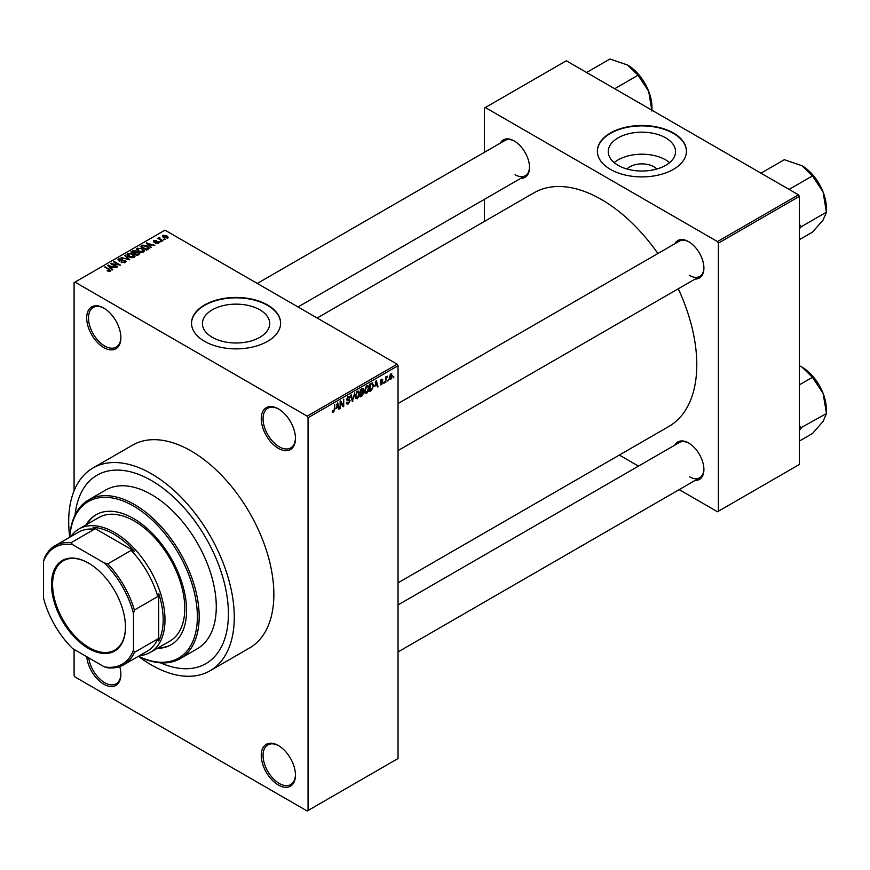 <?xml version="1.0" encoding="UTF-8"?>
<svg xmlns="http://www.w3.org/2000/svg" width="870" height="870" viewBox="0 0 870 870"><rect width="100%" height="100%" fill="white"/><g stroke="black" fill="none" stroke-linecap="round" stroke-linejoin="round"><path stroke-width="1.3" d="M278.367 448.354A24.175 13.963 60 0 1 261.261 418.742A24.175 13.963 60 0 1 278.367 408.867L278.367 408.867A24.175 13.963 60 0 1 295.463 438.491A24.175 13.963 60 0 1 278.367 448.354M278.813 409.139A22.903 13.224 -120 0 0 267.808 408.258A22.903 13.224 -120 0 0 264.295 426.615A22.903 13.224 -120 0 0 279.259 446.799A22.903 13.224 -120 0 0 290.71 447.93A22.903 13.224 -120 0 0 295.452 437.958M278.367 785.012A24.175 13.963 60 0 1 261.261 755.399A24.175 13.963 60 0 1 278.367 745.536L278.367 745.536A24.175 13.963 60 0 1 295.463 775.148A24.175 13.963 60 0 1 278.367 785.012M278.813 745.797A22.903 13.224 -120 0 0 267.808 744.916A22.903 13.224 -120 0 0 264.295 763.273A22.903 13.224 -120 0 0 279.259 783.457A22.903 13.224 -120 0 0 290.71 784.588A22.903 13.224 -120 0 0 295.452 774.615M119.745 666.594A24.175 13.963 60 0 1 120.886 674.359A24.175 13.963 60 0 1 103.791 684.222A24.175 13.963 60 0 1 86.782 656.741M88.718 657.861A22.903 13.224 -120 0 0 104.694 682.667A22.903 13.224 -120 0 0 116.145 683.798A22.903 13.224 -120 0 0 120.886 673.826M103.791 347.565A24.175 13.963 60 0 1 86.695 317.952A24.175 13.963 60 0 1 103.791 308.089L103.791 308.089A24.175 13.963 60 0 1 120.886 337.701A24.175 13.963 60 0 1 103.791 347.565M104.248 308.35A22.903 13.224 -120 0 0 93.242 307.469A22.903 13.224 -120 0 0 89.73 325.826A22.903 13.224 -120 0 0 104.694 346.01A22.903 13.224 -120 0 0 116.145 347.141A22.903 13.224 -120 0 0 120.886 337.168M627.009 169.019A16.9 9.755 180 0 1 653.848 166.735A16.9 9.755 180 0 1 656.796 169.019M665.691 137.862A33.647 19.423 0 0 0 629.032 133.654A33.647 19.423 0 0 0 608.26 151.608A33.647 19.423 0 0 0 618.113 165.343A33.647 19.423 0 0 0 654.784 169.552A33.647 19.423 0 0 0 675.555 151.608A33.647 19.423 0 0 0 665.691 137.862M669.617 162.614A33.647 19.423 0 0 0 665.691 159.895A33.647 19.423 0 0 0 614.187 162.614M673.402 133.001A44.544 25.719 0 0 0 624.856 127.433A44.544 25.719 0 0 0 597.364 151.184A44.544 25.719 0 0 0 610.414 169.367A44.544 25.719 0 0 0 658.949 174.946A44.544 25.719 0 0 0 686.441 151.184A44.544 25.719 0 0 0 673.402 133.001M686.441 151.391A44.544 25.719 0 0 0 673.402 133.425A44.544 25.719 0 0 0 625.03 127.803A44.544 25.719 0 0 0 597.364 151.391M212.28 337.299A33.647 19.423 180 0 1 202.416 323.564A33.647 19.423 180 0 1 223.188 305.62A33.647 19.423 180 0 1 259.858 309.829A33.647 19.423 180 0 1 269.711 323.564A33.647 19.423 180 0 1 248.95 341.519A33.647 19.423 180 0 1 212.28 337.299M267.568 304.968A44.544 25.719 0 0 0 219.022 299.389A44.544 25.719 0 0 0 191.53 323.151A44.544 25.719 0 0 0 204.57 341.334A44.544 25.719 0 0 0 253.116 346.912A44.544 25.719 0 0 0 280.608 323.151A44.544 25.719 0 0 0 267.568 304.968M280.608 323.357A44.544 25.719 0 0 0 267.568 305.381A44.544 25.719 0 0 0 219.186 299.769A44.544 25.719 0 0 0 191.53 323.357M674.772 243.774A21.63 12.495 60 0 1 688.605 241.642L688.605 241.642A21.63 12.495 60 0 1 703.906 268.134A21.63 12.495 60 0 1 695.13 279.042M689.062 241.914A20.358 11.756 -120 0 0 679.329 241.153L398.047 403.549M500.38 143.093A21.63 12.495 60 0 1 514.213 140.951L514.213 140.951A21.63 12.495 60 0 1 529.515 167.453A21.63 12.495 60 0 1 520.738 178.361M514.67 141.223A20.358 11.756 -120 0 0 504.937 140.461L257.281 283.446M674.772 445.146A21.63 12.495 60 0 1 688.605 443.004L688.605 443.004A21.63 12.495 60 0 1 703.906 469.506A21.63 12.495 60 0 1 695.13 480.414M689.062 443.276A20.358 11.756 -120 0 0 679.329 442.525L398.047 604.922M138.471 656.306A117.08 67.599 -120 0 0 151.478 665.006A117.08 67.599 -120 0 0 210.018 670.803A117.08 67.599 -120 0 0 227.973 576.984A117.08 67.599 -120 0 0 151.478 473.813A117.08 67.599 -120 0 0 92.949 468.016A117.08 67.599 -120 0 0 69.72 537.225M210.018 670.803L249.614 647.943A117.08 67.599 -120 0 0 267.558 554.125A117.08 67.599 -120 0 0 191.074 450.954A117.08 67.599 -120 0 0 132.534 445.157L92.949 468.016M398.047 582.824L668.856 426.463A134.893 77.887 -120 0 0 678.263 288.786M657.905 253.518A134.893 77.887 -120 0 0 601.409 199.502A134.893 77.887 -120 0 0 533.962 192.825L317.137 318.007M151.478 480.566A108.804 62.825 -120 0 0 97.081 475.183A108.804 62.825 -120 0 0 75.07 514.942A108.804 62.825 -120 0 1 97.081 475.183A108.804 62.825 -120 0 1 151.478 480.566A108.804 62.825 -120 0 1 222.568 576.451A108.804 62.825 -120 0 1 205.885 663.636A108.804 62.825 -120 0 0 222.568 576.451A108.804 62.825 -120 0 0 151.478 480.566M388.39 379.635L387.813 381.006L388.39 379.635M386.095 379.255L385.53 382.332L385.53 377.036L386.095 376.71L386.095 377.558L387.324 376.188L386.095 379.255L385.53 378.928M384.464 381.908L383.887 383.278L384.464 381.908M380.223 383.887L381.604 384.692L380.212 383.79L381.647 383.909L382.267 382.245L380.288 381.473L381.582 379.222L382.909 379.972L381.604 379.962L380.864 381.038L382.996 382.18L381.604 384.692L380.679 384.823M380.777 383.365L381.647 383.909M380.625 382.3L380.288 381.473M381.582 379.222L382.909 379.972L381.604 379.211M382.332 380.397L381.038 379.646M380.397 380.766L381.049 381.364M381.702 381.288L382.996 382.18L381.517 381.332M375.003 386.226L376.253 380.407L378.08 386.628L377.482 386.976L376.982 385.084L374.557 385.976M366.716 393.283L365.063 393.099L364.508 390.924L366.716 385.823L368.021 385.704L368.923 388.292L368.347 391.228L366.716 393.283L364.617 392.076M357.309 398.721L355.656 398.525L355.09 396.361L357.309 391.25L358.614 391.141L359.517 393.719L358.94 396.655L357.309 398.721L355.21 397.503M332.253 411.825L333.428 412.5L332.536 412.51L332.188 410.955L332.764 410.52L333.46 411.64L334.069 410.727L334.722 404.387L334.722 409.324L333.428 412.5L332.536 412.51M332.199 411.184L333.46 411.64M307.153 416.143L397.144 364.193L398.047 365.748L398.047 758.52L308.056 810.47L308.056 417.709L307.153 416.143L74.994 282.108L74.091 282.63L74.091 490.767M398.047 365.748L308.056 417.709M336.396 408.519L337.647 402.701L339.474 408.922L338.876 409.27L338.376 407.377L335.94 408.258M340.703 402.386L340.126 408.541L340.126 401.266L340.735 400.918L343.15 405.355L343.726 399.189L343.726 406.464L343.106 406.823L340.126 402.06M349.533 401.113L346.586 399.439L348.217 396.502L349.414 396.339L349.947 397.677L348.239 397.34L347.337 399.765L349.24 399.537L350.11 400.765L348.326 403.908L347.021 404.082L346.423 402.538L346.999 402.114L348.37 403.027L349.533 401.113L348.076 399.776M346.423 402.571L348.37 403.027M346.597 399.689L348.109 400.559L347.043 400.559M349.37 398.101L347.598 396.97M347.38 399.798L348.239 399.732M354.71 392.849L352.35 401.483L350.653 395.187L351.252 394.849L352.6 400.494L354.71 392.849M362.681 391.152L363.845 392.707L362.105 395.85L360.332 396.872L360.332 389.608L363.214 388.368L363.399 391.446M372.251 382.854L373.578 385.551L371.414 390.478L369.739 391.446L369.739 384.17L372.773 382.952M389.281 378.504L390.804 379.374L389.205 377.558L390.804 373.893L392.403 375.666L390.804 379.374L389.836 379.472M390.804 373.893L391.783 373.806M393.784 376.525L393.218 377.885L393.784 376.525M74.091 649.411L74.091 675.392L74.994 676.958L307.153 810.992L308.056 810.47M165.224 239.37L163.756 239.174L165.224 239.37M161.298 241.632L159.83 241.447L161.298 241.632M151.347 247.374L150.749 247.722L146.193 243.078L154.914 245.318L151.945 244.861L149.955 246.003L151.347 247.374M144.311 251.256L144.311 250.429L143.626 251.93L140.994 252.311L138.276 251.386L136.405 249.277L137.166 248.189L142.615 248.787L144.387 250.864M134.904 256.693L134.904 255.856L134.219 257.357L131.587 257.737L128.869 256.813L126.998 254.703L127.759 253.627L133.208 254.225L134.981 256.291M125.236 262.544L121.213 262.414L124.551 262.087L124.638 260.793L118.766 260.815L117.961 259.793L118.668 258.879L122.278 258.966L119.429 259.293L119.364 260.489L125.193 260.456L126.03 261.544L125.236 262.544M124.551 262.849L124.638 260.793M119.429 259.293L119.364 261.076M112.73 269.667L112.132 270.015L107.575 265.372L116.308 267.612L113.328 267.155L111.349 268.297L112.73 269.667M397.144 364.193L164.985 230.158L74.994 282.108M109 271.407L107.14 270.722L109.642 270.7L109.772 270.07L104.694 267.046L109.533 269.178L110.349 271.146L109 271.407M109.642 271.397L109.772 270.07M110.849 270.483L110.349 271.146M117.537 266.894L116.961 267.231L110.664 263.588L118.744 264.763L113.687 261.848L114.264 261.511L120.56 265.154L112.491 263.991L117.537 266.894M129.75 259.847L121.191 257.509L128.695 259.608L124.649 255.519L125.247 255.171L129.75 259.847M138.939 254.54L137.166 255.562L130.87 251.93L132.642 250.897L135.807 250.908L136.503 252.028L138.83 252.463L139.776 253.605L138.939 254.54M136.536 251.843L136.503 252.604M148.248 249.168L146.573 250.136L140.277 246.493L142.898 245.112L147.237 246.079L149.129 248.124L148.248 249.168M158.525 243.328L155.654 243.285L157.905 242.926L157.97 242.067L153.772 242.099L153.751 240.599L156.393 240.588L154.425 240.968L154.251 241.719L158.427 241.675L158.525 243.328L159.134 242.556M157.905 243.578L157.97 242.067M153.772 242.099L153.751 240.599L153.751 242.088M154.425 240.968L154.251 242.306M162.94 240.685L162.364 241.023L157.785 238.369L159.09 238.467L158.96 237.597L159.743 237.423L159.732 238.717L162.94 240.685M159.09 239.13L158.96 238.293M159.743 237.423L159.732 239.5M167.725 238.021L163.756 237.575L162.973 235.281L166.899 235.705L167.725 238.021L168.291 237.216M162.407 236.075L162.973 235.281L162.973 237.042M160.45 662.82A108.804 62.825 -120 0 0 205.885 663.636A108.804 62.825 -120 0 1 160.45 662.82M798.475 194.826L799.378 196.392L718.392 243.143L717.489 241.588L798.475 194.826L566.316 60.791L484.427 108.065L484.427 152.304M484.427 199.328L484.427 221.426M718.392 243.143L718.392 511.223L717.489 511.745L679.187 489.625M638.46 466.113L619.32 455.064M718.392 511.223L799.378 464.471L799.378 196.392M717.489 241.588L485.329 107.543M689.508 275.409A20.358 11.756 -120 0 0 699.687 276.421A20.358 11.756 -120 0 0 703.895 267.601M515.116 174.718A20.358 11.756 -120 0 0 525.295 175.729A20.358 11.756 -120 0 0 529.504 166.92M689.508 476.782A20.358 11.756 -120 0 0 699.687 477.782A20.358 11.756 -120 0 0 703.895 468.973M107.63 270.983L107.63 270.352M105.259 267.373L105.259 266.709M108.184 265.992L108.184 265.024M111.349 269.211L111.349 268.297M109.511 266.394L110.805 267.764L112.404 266.84L108.576 265.557L109.511 267.34M110.805 268.667L110.805 267.764M108.576 266.394L108.576 265.557M112.404 267.688L112.404 266.84M111.273 263.947L111.273 263.24M114.264 262.174L114.264 261.511M112.491 264.654L112.491 263.991M121.702 262.653L121.702 262.033M118.668 260.75L118.668 258.879M122.833 260.695L122.833 260.097M125.193 262.566L125.193 260.456M125.247 256.128L125.247 255.171M127.759 256.052L127.759 253.627M133.208 254.921L133.208 254.225M133.48 257.661L132.61 254.54L130.946 253.855L128.499 254.051L127.923 256.182M128.499 254.051L129.445 256.487L133.48 256.933L134.045 256.128L134.045 257.455M129.445 257.118L129.445 256.487M132.642 251.745L132.642 250.897M135.807 252.952L135.807 250.908M138.83 253.453L138.83 252.463M132.175 252.017L134.056 253.105L135.677 252.104L135.339 251.299L133.175 251.452L132.175 252.681M134.056 253.768L134.056 253.105M135.677 253.029L135.339 251.299M134.796 253.529L137.003 254.812L138.732 253.725L138.265 252.8L135.927 252.876L134.796 254.192M137.003 255.465L137.003 254.812M138.732 254.66L138.265 252.8M138.221 254.953L138.221 254.105M137.166 250.614L137.166 248.189M142.615 249.494L142.615 248.787M142.887 252.235L142.017 249.114L140.353 248.428L137.906 248.613L137.329 250.756M137.906 248.613L138.852 251.06L142.887 251.506L143.452 250.69L143.452 252.017M138.852 251.691L138.852 251.06M142.898 245.84L142.898 245.112M147.237 246.765L147.237 246.079M141.582 246.591L146.41 249.375L147.965 247.417L143.539 245.601L141.582 247.254M146.41 250.038L146.41 249.375M148.194 249.201L147.965 247.417M147.443 249.636L147.443 248.787M146.791 243.698L146.791 242.73M149.955 246.928L149.955 246.003M148.117 244.1L149.412 245.47L151.01 244.546L147.193 243.263L148.117 245.046M149.412 246.373L149.412 245.47M147.193 244.1L147.193 243.263M151.01 245.394L151.01 244.546M156.143 243.48L156.143 242.904M154.816 242.415L154.816 241.827M158.427 243.382L158.427 241.675M160.395 241.773L160.395 241.11M158.351 238.706L158.351 238.043M160.558 239.979L160.558 239.315M164.321 239.511L164.321 238.848M166.899 236.412L166.899 235.705M167.083 238.26L166.366 236.053L163.614 235.661L163.299 237.282M163.614 235.661L164.321 237.238L167.399 237.162L167.399 238.173M164.321 237.869L164.321 237.238M338.658 408.454L339.474 408.922M337.636 406.953L338.376 407.377M337.125 405.137L336.592 407.562L338.18 406.638L337.386 403.604L336.657 404.865M340.126 407.878L340.703 408.215M341.921 404.648L343.15 405.355M342.541 405.779L343.726 406.464M346.434 402.821L348.326 403.908M348.065 396.6L349.947 397.677M348.294 399.721L350.11 400.765M352.143 400.711L352.915 401.157M351.991 400.135L352.6 400.494M358.908 393.37L359.517 393.719M358.701 392.522L357.309 392.098L355.667 396.035L357.298 397.873L358.94 394.023L358.701 392.522L356.678 391.739M355.112 395.719L355.667 396.035M355.167 397.275L357.298 397.873M362.105 388.585L363.682 389.499M362.018 391.652L363.845 392.707M360.909 390.119L360.909 392.294L363.116 389.945L360.332 389.793M360.332 391.968L360.909 392.294M363.116 389.945L361.17 389.118M360.909 393.142L360.909 395.698L362.714 394.556L363.279 393.044L360.332 392.816M360.332 395.361L360.909 395.698M361.3 392.065L363.279 393.044M368.314 387.933L368.923 388.292M368.108 387.096L366.716 386.671L365.074 390.608L366.705 392.435L368.347 388.596L368.108 387.096L366.085 386.302M364.519 390.293L365.074 390.608M364.573 391.848L366.705 392.435M370.685 390.054L371.414 390.478M372.98 385.203L373.578 385.551M370.315 384.692L370.315 390.26L372.784 387.781L373.012 385.867L372.142 383.779L369.739 384.355M369.739 389.934L370.315 390.26M370.587 383.681L371.327 384.105M371.283 383.278L372.414 383.855L371.359 383.235M377.265 386.16L378.08 386.628M376.253 384.66L376.982 385.084M375.731 382.844L375.198 385.269L376.797 384.344L375.992 381.31L375.274 382.572M380.32 381.114L382.267 382.245M383.887 382.615L384.464 382.941M385.53 381.669L386.095 381.995M385.53 377.221L386.095 377.558M386.432 376.612L387.161 377.036M385.53 377.721L386.204 378.113M387.813 380.342L388.39 380.679M391.772 375.296L392.403 375.666M390.51 374.1L391.391 374.611L389.782 377.221L390.815 378.613L391.826 376.047L390.249 374.35M389.238 376.906L389.782 377.221M389.227 378.091L390.815 378.613M393.218 377.232L393.784 377.558M157.296 648.335A75.081 43.348 -120 0 0 171.031 644.822A75.081 43.348 -120 0 0 182.537 584.662A75.081 43.348 -120 0 0 133.491 518.498A75.081 43.348 -120 0 0 95.939 514.779A75.081 43.348 -120 0 0 86.032 524.904M158.199 647.824A75.081 43.348 -120 0 0 171.477 644.561M138.515 656.252A90.349 52.167 -120 0 0 197.327 613.752A90.349 52.167 -120 0 0 133.491 506.025A90.349 52.167 -120 0 0 69.796 537.225M69.72 537.258A91.622 52.896 60 0 1 88.577 499.924A91.622 52.896 60 0 1 134.382 504.469A91.622 52.896 60 0 1 194.238 585.205A91.622 52.896 60 0 1 180.199 658.633A91.622 52.896 60 0 1 138.439 656.284M180.199 658.633L197.294 648.759A91.622 52.896 -120 0 0 211.345 575.342A91.622 52.896 -120 0 0 151.478 494.595A91.622 52.896 -120 0 0 105.672 490.06L88.577 499.924M70.796 536.649A71.264 41.14 60 0 1 78.952 528.993L98.756 517.563A71.264 41.14 60 0 1 134.382 521.087A71.264 41.14 60 0 1 180.938 583.89A71.264 41.14 60 0 1 170.02 640.994L150.216 652.424A71.264 41.14 60 0 1 139.515 655.675M96.396 514.518A75.081 43.348 -120 0 0 86.935 524.382M789.09 189.41L812.449 175.925L823.074 191.955A34.43 19.88 -120 0 1 826.337 207.897L826.5 212.149L823.074 220.066L812.449 232.149L799.378 239.685M799.378 228.723L801.303 226.7L826.5 212.149M801.303 226.7L799.378 224.406M760.978 173.173L784.338 159.689L801.988 165.735A34.43 19.88 -120 0 1 823.074 191.955L826.337 211.714M801.988 165.735L812.449 175.925M801.139 226.939A39.52 22.816 -120 0 0 801.139 226.265M51.504 584.422A52.309 30.2 60 0 1 88.49 563.075A52.309 30.2 60 0 1 125.476 627.129A52.309 30.2 60 0 1 88.49 648.476A52.309 30.2 60 0 1 51.504 584.422M88.762 563.227A51.537 29.754 -120 0 0 63.26 560.824A51.537 29.754 -120 0 0 52.591 584.422A51.537 29.754 -120 0 0 75.081 636.285A51.537 29.754 -120 0 0 114.807 650.097A51.537 29.754 -120 0 0 125.476 626.813M78.952 528.993A71.264 41.14 60 0 1 133.871 548.089A71.264 41.14 60 0 1 164.985 619.799A71.264 41.14 60 0 1 150.216 652.424M133.491 650.02L134.382 652.424A68.719 39.672 60 0 1 123.757 664.767L147.15 651.26A68.719 39.672 -120 0 0 157.785 638.917L158.677 641.016A69.991 40.411 -120 0 0 163.179 619.799A69.991 40.411 -120 0 0 158.677 593.394L157.785 596.526A68.719 39.672 -120 0 0 131.142 550.395L134.306 551.178L93.068 527.372L94.438 529.199A68.719 39.672 -120 0 0 78.43 532.233L55.038 545.74A68.719 39.672 60 0 1 71.035 542.706L72.678 544.685A67.447 38.943 -120 0 0 43.5 561.531L43.5 598.06A67.447 38.943 -120 0 0 72.678 648.596L104.313 666.866A67.447 38.943 -120 0 0 133.491 650.02L133.491 613.491A67.447 38.943 -120 0 0 104.313 562.955L72.678 544.685M134.306 551.178A69.991 40.411 -120 0 0 93.068 527.372M158.677 641.016L158.677 593.394M43.5 561.531L44.403 558.083A68.719 39.672 60 0 1 55.038 545.74M123.757 664.767A68.719 39.672 60 0 1 107.749 667.801L104.313 666.866M157.785 596.526L134.382 610.044L133.491 613.491M157.785 638.917L134.382 652.424M94.438 529.199L71.035 542.706M104.313 562.955L107.749 563.901A68.719 39.672 60 0 1 134.382 610.044M131.142 550.395L107.749 563.901M799.378 430.095L801.139 428.312A39.52 22.816 -120 0 0 801.139 427.975A39.52 22.816 -120 0 0 801.139 427.638L799.378 425.778M799.378 441.057L812.449 433.521L823.074 421.439L826.5 413.522L801.139 427.638M799.378 384.834L812.449 377.297L823.074 393.327L826.5 413.522M799.378 365.737L801.988 367.096L812.449 377.297M826.337 413.087L826.337 409.27A34.43 19.88 -120 0 0 823.074 393.327A34.43 19.88 -120 0 0 801.988 367.096M614.698 88.718L638.047 75.233L648.683 91.274A34.43 19.88 -120 0 1 651.945 107.217L651.945 110.229M586.587 72.493L609.946 59.008L627.596 65.043A34.43 19.88 -120 0 1 648.683 91.274L651.934 111.034M627.596 65.043L638.047 75.233M109.533 269.874L109.533 269.178M121.506 261.076L121.506 260.478M135.133 253.333L135.133 252.485M141.886 246.417L141.886 245.568M155.73 242.328L155.73 241.599M334.156 408.987L334.722 409.324M351.708 399.091L352.372 399.471M361.365 395.426L362.105 395.85M380.288 381.462L381.712 382.278M109.903 270.331L109.903 271.342M125.106 261.413L125.106 262.62M118.907 259.902L118.907 260.891M135.796 251.821L135.796 252.952M158.275 242.48L158.275 243.448M154.033 241.414L154.033 242.23M159.547 238.38L159.547 239.391M349.022 397.22L348.011 396.633M358.299 392.033L357.135 391.359M362.855 389.249L361.898 388.694M362.975 392.261L361.974 391.674M367.705 386.595L366.542 385.932M381.06 383.996L380.429 383.626M382.115 379.885L381.299 379.407M398.047 450.573L699.687 276.421M699.687 477.782L398.047 651.934M525.295 175.729L298.008 306.958"/></g></svg>
